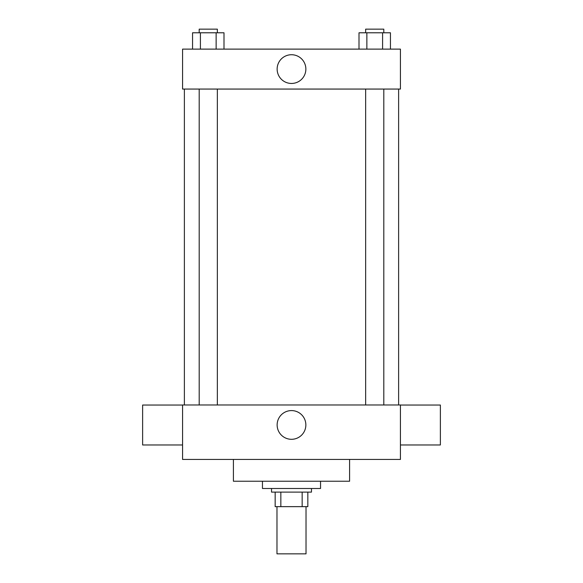 <?xml version="1.0" encoding="UTF-8"?>
<svg xmlns="http://www.w3.org/2000/svg" width="583" height="583" viewBox="0 0 583 583"><rect width="100%" height="100%" fill="white"/><g stroke="black" fill="none" stroke-linecap="round" stroke-linejoin="round"><path stroke-width="0.87" d="M276.976 506.642L276.976 553.85L306.024 553.85L306.024 506.642M302.154 492.118L302.154 506.642L275.161 506.642L275.161 492.118M302.154 506.642L307.839 506.642L307.839 492.118L307.839 506.642M311.468 488.488L311.468 492.118L271.532 492.118L271.532 488.488M280.846 492.118L280.846 506.642M262.452 481.23L262.452 488.488L320.548 488.488L320.548 481.23M233.404 459.44L233.404 481.23L349.596 481.23L349.596 459.44M400.434 459.44L182.566 459.44L182.566 404.974L400.434 404.974L400.434 459.44M277.136 424.941A14.364 14.364 0 0 1 298.678 412.509A14.364 14.364 0 0 1 298.678 437.381A14.364 14.364 0 0 1 277.136 424.941M400.434 405.032L440.376 405.032L440.376 444.975L400.434 444.975M182.566 444.975L142.624 444.975L142.624 405.032L182.566 405.032M400.434 89.061L182.566 89.061L182.566 49.118L400.434 49.118L400.434 89.061M305.864 69.093A14.364 14.364 0 0 1 284.322 81.533A14.364 14.364 0 0 1 284.322 56.653A14.364 14.364 0 0 1 305.864 69.093M390.45 49.118L390.45 32.779L359.004 32.779L359.004 49.118M382.586 32.779L382.586 49.118M366.867 32.779L366.867 49.118M365.65 32.779L365.65 29.15L383.803 29.15L383.803 32.779M223.996 49.118L223.996 32.779L192.55 32.779L192.55 49.118M216.133 32.779L216.133 49.118M200.414 32.779L200.414 49.118M199.197 32.779L199.197 29.15L217.35 29.15L217.35 32.779M184.381 89.061L184.381 404.974M398.619 89.061L398.619 404.974M383.803 404.974L383.803 89.061M365.65 404.974L365.65 89.061M199.197 89.061L199.197 404.974M217.35 89.061L217.35 404.974"/></g></svg>
